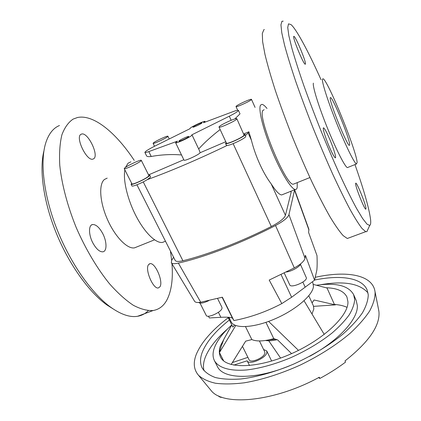 <?xml version="1.0" encoding="UTF-8"?>
<svg xmlns="http://www.w3.org/2000/svg" width="421" height="421" viewBox="0 0 421 421"><rect width="100%" height="100%" fill="white"/><g stroke="black" fill="none" stroke-linecap="round" stroke-linejoin="round"><path stroke-width="0.63" d="M305.414 64.139L305.193 64.229C303.457 64.297 292.237 37.011 293.763 36.38L293.942 36.343C295.8 36.58 306.588 62.776 305.414 64.139M355.582 183.672L355.819 183.109C357.271 183.188 365.817 204.506 365.996 208.484L365.765 209.19C364.375 209.305 355.498 187.082 355.582 183.672M329.796 139.388C333.716 148.581 336.7 158.57 335.248 157.801C334.121 157.044 332.09 153.265 329.154 146.455C325.112 137.014 322.165 127.01 323.628 127.879C324.812 128.731 326.864 132.568 329.796 139.388M264.325 29.523L263.841 29.754L262.309 33.506L262.625 41.69L264.935 54.262C267.461 64.713 270.977 76.927 275.481 90.904C280.486 105.624 286.122 120.953 292.395 136.888C298.878 152.76 305.43 167.842 312.05 182.135C318.534 195.597 324.554 207.206 330.101 216.968C335.253 225.461 339.615 231.687 343.183 235.649L347.309 238.491L349.504 237.681M283.228 21.161L281.949 21.266L280.944 24.797L281.781 32.801L284.58 45.258C287.406 55.667 291.179 67.876 295.895 81.89C301.078 96.672 306.83 112.102 313.15 128.168C319.639 144.192 326.128 159.448 332.622 173.936C338.937 187.592 344.736 199.401 350.009 209.363C354.866 218.052 358.908 224.456 362.128 228.587L365.728 231.661L366.875 231.645L367.938 229.308M321.018 79.674C308.582 51.999 296.647 29.459 290.995 24.576L288.506 23.855L287.732 27.502L288.843 35.711L291.942 48.431C294.979 59.029 298.931 71.386 303.809 85.5C309.13 100.33 314.95 115.664 321.27 131.505C327.706 147.203 334.048 161.953 340.3 175.757C346.32 188.629 351.735 199.517 356.545 208.416L362.613 218.525L367.023 224.156L369.712 225.424C370.659 224.935 370.943 222.914 370.559 219.357C369.064 208.179 363.87 189.924 354.971 164.579M294.416 183.761L293.363 184.182C285.954 186.308 256.91 116.091 262.957 110.381L264.172 109.707M322.454 79.169C321.697 81.906 328.038 101.782 336.805 123.595C345.557 145.413 354.303 163.164 356.461 163.985L357.108 162.538C356.924 151.807 328.006 80.406 323.065 78.774L322.454 79.169M348.035 167.342L347.383 167.605C344.962 166.895 335.99 149.318 327.238 127.589C318.476 105.876 312.366 85.984 313.387 83.142M229.303 116.217C234.292 113.691 237.291 111.875 238.297 110.765L238.439 110.376C238.133 109.997 236.355 110.407 233.092 111.607L203.464 122.737L204.98 121.448C204.943 120.453 191.671 126.521 190.145 128.226L190.124 128.631L155.028 146.008C150.239 148.418 147.024 150.297 145.387 151.655L144.871 152.418C145.077 152.728 146.387 152.455 148.797 151.597L177.462 141.146L175.615 142.751C175.61 143.95 190.213 137.257 191.813 135.325L191.823 134.846L229.303 116.217L231.161 120.274M201.896 123.032C201.075 124.027 192.923 127.758 192.939 127.137L193.044 126.942C193.944 125.926 201.98 122.248 201.991 122.853L201.896 123.032M188.624 136.72C187.634 137.899 178.878 141.909 178.867 141.193L179.009 140.935C180.088 139.725 188.708 135.783 188.75 136.483L188.624 136.72M314.561 280.186L291.627 297.247L281.802 303.599L269.198 280.065L294.295 267.898C300.736 264.346 304.304 261.131 304.999 258.257L305.414 255.289L314.561 280.186L316.845 270.166C317.202 266.519 317.255 261.667 316.992 255.605L308.614 232.497L308.882 229.271M194.586 301.273L194.618 301.331C195.412 302.478 197.449 302.783 200.728 302.236L222.377 297.194L233.902 320.576C250.363 317.413 266.33 311.756 281.802 303.599M233.902 320.576L232.508 318.271C231.418 317.308 227.545 316.981 220.878 317.302L209.411 317.95L208.379 316.213M312.387 281.817L312.929 283.012L313.44 286.49C312.803 295.289 295.516 310.145 274.476 319.081C253.447 328.096 234.35 328.875 231.166 321.839L228.924 317.313M217.568 298.5L221.983 307.393L221.967 308.53C220.867 312.524 207.227 318.492 206.232 315.424L200.012 303.094M300.473 264.414L306.451 278.013C306.388 282.028 290.79 288.406 289.737 284.87L284.238 273.029M175.615 142.751L183.993 160.112C184.103 161.543 198.633 154.944 200.112 152.786L199.328 150.344L192.008 134.936M297.263 182.619L297.179 187.561C296.873 188.924 296.252 189.571 295.326 189.503C291.343 189.408 280.839 172.4 271.903 150.692C262.936 129.005 258.041 108.565 260.604 105.076L261.957 104.366C263.22 104.497 264.904 105.866 267.003 108.476M234.839 118.948L240.012 113.854L238.439 110.376M130.905 161.827L128.105 163.169L125.511 167.369M330.232 97.882L330.59 97.556C333.243 98.151 349.94 139.435 349.709 144.74L349.341 145.398C346.962 145.582 329.069 101.145 330.232 97.882M107.192 178.136L104.413 179.483C98.593 184.151 99.714 202.117 107.45 219.504C115.122 236.923 127.368 249.3 134.515 247.853L136.862 246.911M148.271 310.672C145.319 313.692 141.761 315.561 137.593 316.282C130.094 317.56 121.232 314.613 111.007 307.441C92.004 293.869 70.312 263.304 56.83 228.919C43.358 194.528 39.7 160.417 46.105 141.84C48.81 134.115 52.762 128.905 57.956 126.211L59.466 125.505M171.968 263.772C173.157 279.065 171.452 291.164 166.853 300.062C163.632 306.009 159.043 309.498 153.091 310.535C147.239 310.861 140.651 309.109 133.336 305.283C125.695 300.21 117.78 293.074 109.592 283.88C97.325 268.751 85.652 249.179 76.264 227.661C67.449 205.937 61.734 184.166 59.771 165.321C59.145 153.412 59.85 143.24 61.903 134.799C64.65 127.51 68.397 122.279 73.143 119.096L77.448 117.527C93.667 114.023 116.259 133.047 134.225 160.375M170.421 250.995L171.663 260.362M159.964 286.759L158.385 287.932C153.212 289.511 144.635 269.308 148.529 264.672L149.981 263.678C155.165 262.236 163.553 281.681 159.964 286.759M93.046 243.28C88.51 235.092 88.368 224.972 92.615 224.53C95.893 224.382 99.203 227.266 102.535 233.197C106.939 241.228 107.213 251.305 102.871 251.821C99.693 252.011 96.42 249.164 93.046 243.28M81.011 134.288L81.69 134.02C87.984 132.11 99.267 155.512 93.688 158.77L92.831 159.149C86.61 161.269 75.012 136.993 81.011 134.288M153.37 142.935L153.086 143.35C153.039 144.314 165.953 138.351 167.663 136.615L167.911 136.236C167.884 135.309 155.275 141.124 153.37 142.935M124.227 168.647L131.931 183.819C132.047 185.229 146.382 178.62 148.534 176.157L148.871 175.52L141.288 160.338C141.193 159.175 127.179 165.648 124.663 168.016L124.227 168.647C124.237 169.863 138.646 163.185 140.914 160.911L141.288 160.338M149.718 175.104L150.555 176.783L150.192 177.494L147.255 179.641C141.824 183.067 132.078 187.04 131.931 185.908L131.084 184.235C131.21 185.793 146.997 178.515 149.35 175.81L149.718 175.104L148.618 175.015M131.673 183.314L131.084 184.235M236.097 106.345L236.007 106.571C235.955 107.66 250.616 101.008 251.421 99.566L251.484 99.377C251.442 98.33 237.128 104.818 236.097 106.345M219.004 127.079L226.419 143.093C226.545 144.735 243.08 137.325 244.085 135.162L236.849 118.738C236.723 117.385 220.562 124.69 219.141 126.732L219.004 127.079C219.015 128.489 235.623 120.964 236.749 119.038L236.849 118.738M245.054 134.41L245.78 136.562C244.927 138.546 230.429 145.471 227.135 145.466L226.356 145.277L225.535 143.508C225.667 145.319 243.88 137.157 244.969 134.783L245.054 134.41L243.912 134.267M226.166 142.54L225.535 143.508M223.667 360.902L219.446 352.577L220.93 347.093L223.925 339.1L231.818 324.928C222.883 332.927 217.041 340.621 214.294 348.02C212.605 352.83 212.647 357.05 214.431 360.676C218.436 367.738 229.845 371.369 246.838 369.938C260.336 368.312 274.997 364.223 290.822 357.671C306.546 350.572 320.328 342.326 332.164 332.932C339.263 326.754 344.946 320.734 349.209 314.861C352.572 309.198 354.398 304.067 354.677 299.463L353.608 294.589C348.493 285.606 336.1 282.491 316.434 285.243M326.059 287.759C337 288.038 343.962 291.137 346.957 297.063L347.941 301.794C348.63 315.903 322.96 340.221 289.611 354.493C256.294 368.885 225.909 368.901 220.546 357.082C218.983 353.887 218.915 350.167 220.341 345.93L225.172 336.858M353.608 294.589L356.213 300.51L357.318 305.467C358.387 318.608 339.152 340.347 309.614 356.34M290.085 365.612C254.542 380.289 222.851 379.279 217.373 366.438L214.431 360.676M314.519 280.07C340.063 274.729 361.744 277.523 367.054 289.79L368.254 294.763C368.149 300.126 366.212 306.141 362.444 312.814C357.592 319.765 351.014 326.933 342.694 334.321C328.759 345.594 312.382 355.529 293.558 364.128C274.981 371.975 256.626 377.105 240.849 378.989C230.892 379.663 222.388 379.174 215.347 377.521C209.258 375.264 204.88 372.111 202.212 368.065C199.964 363.512 199.996 358.213 202.296 352.172C206.6 341.657 215.626 330.932 229.377 320.002M204.011 370.764C203.011 366.823 203.385 362.47 205.138 357.697C208.79 348.325 216.278 338.721 227.619 328.896M320.644 284.722C343.889 280.728 359.681 283.454 368.007 292.895M378.547 309.414L378.963 311.856C380.089 325.754 368.78 342.105 345.036 360.902L345.494 362.149C337.731 368.001 329.169 373.443 319.802 378.474L319.313 377.232C273.845 402.092 222.909 406.349 211.079 390.488L210.153 389.372M315.587 277.234C346.278 270.466 372.348 274.566 374.974 291.385L375.1 292.4C375.127 297.9 373.327 304.083 369.691 310.945C364.975 318.102 358.482 325.528 350.209 333.216C336.316 344.994 319.671 355.608 300.273 365.054C280.612 373.89 261.951 379.805 244.296 382.805C233.297 384.147 223.662 384.289 215.389 383.226C208.048 381.526 202.401 378.853 198.444 375.206C193.718 369.601 193.018 362.613 196.344 354.229C201.496 342.157 212.142 329.98 228.287 317.687M308.793 295.774L313.356 305.725L313.84 308.882L311.987 313.987M242.443 346.346L249.111 359.792C250.432 363.576 264.309 357.724 264.877 353.124L264.767 351.903L259.425 340.947M233.723 365.118L247.164 360.802C248.811 365.544 266.204 358.192 266.872 352.451L266.735 350.946L263.578 349.467M228.282 317.26L228.387 318.018L229.671 318.823M247.895 357.34L232.339 362.586M221.672 397.15L220.925 397.392L219.088 396.661L218.725 395.95M234.618 325.044L232.866 327.038L228.387 318.018M265.93 322.354L273.776 338.652C263.956 341.357 256.652 341.663 251.847 339.568L245.511 326.649M251.847 339.568L245.68 341.152L231.134 364.523M335.237 304.509L335.395 304.872L314.071 299.989L312.056 302.899M313.377 284.443L327.028 288.011L334.416 304.451C339.358 304.778 343.562 305.746 347.03 307.346M291.574 353.635L277.592 339.884L273.776 338.652M268.593 321.418L298.489 350.377M268.751 321.46L269.187 321.197M335.684 304.551L335.395 304.872L313.598 306.356M319.802 378.474L318.597 377.616M324.254 334.453L304.051 300.747M219.446 352.577L235.755 325.528M113.096 308.893L106.771 304.867C89.147 292.263 69.27 264.809 56.409 233.45C43.568 202.085 39.1 170.047 43.895 151.034M124.863 169.9C122.874 180.199 127.647 200.043 136.32 216.526C144.982 233.045 155.975 243.506 162.49 242.417L164.948 241.438M183.814 159.738L148.555 174.889M144.871 152.418L146.592 155.891C147.018 156.623 148.56 156.817 151.213 156.475C161.453 154.649 171.547 154.139 181.504 154.954M198.665 148.95C204.78 142.309 211.937 135.841 220.146 129.542M282.996 194.413L281.654 194.944C279.297 194.77 275.802 191.076 271.177 183.861C263.257 173.505 255.415 156.307 251.4 140.204L248.874 131.789L243.78 133.978M225.782 141.709L200.164 152.718M151.213 156.475L148.797 151.597M248.874 131.789L248.137 132.994L245.511 135.415M227.135 145.466C197.575 159.664 170.947 171.052 147.255 179.641M136.914 184.782L175.173 260.383C175.925 261.662 178.504 261.783 182.903 260.746C207.453 254.747 240.828 241.954 271.303 226.514C279.586 222.167 284.291 218.441 285.433 215.331L291.116 192.339L290.964 191.239M294.621 189.782L288.948 214.647C287.917 217.641 283.444 221.262 275.523 225.509C242.154 242.87 204.532 257.252 178.357 263.109C174.462 263.962 172.121 263.83 171.331 262.715L171.71 260.283L173.573 257.22M300.778 263.709C300.273 266.488 291.69 271.424 286.291 272.013M208.863 300.61C203.632 303.099 200.249 303.72 198.717 302.483M267.572 340.136L275.508 339.21M285.433 215.331L271.177 183.861M291.116 192.339L290.679 191.355M251.4 140.204L248.137 132.994M305.172 287.148L302.846 282.065M291.627 297.247L281.07 274.576M294.605 190.397L308.956 230.045M222.12 297.263L232.508 318.271M218.378 312.298L220.878 317.302M178.357 263.109L200.728 302.236M275.523 225.509L294.295 267.898M288.948 214.647L304.999 258.257M271.303 226.514L233.134 143.656M182.903 260.746L143.235 181.893M347.309 238.491L365.728 231.661M369.712 225.424L366.875 231.645M293.363 184.182L309.909 177.551M356.461 163.985L347.383 167.605M204.98 121.448L205.269 122.058M330.59 97.556L330.274 97.693M92.615 224.53L91.473 225.009M81.69 134.02L80.806 134.431M154.518 146.266L153.086 143.35M237.676 110.249L236.007 106.571M211.079 390.488L198.444 375.206M249.521 365.544L247.164 360.802M277.018 339.7C272.503 340.789 268.666 341.052 265.519 340.478M280.602 358.076L268.735 340.778M271.65 361.044L266.735 350.946M378.832 310.835L374.974 291.385M255.058 107.392L251.484 99.377M169.231 138.972L167.911 136.236M149.981 263.678L149.223 263.978M153.091 310.535L137.593 316.282M106.771 304.867L111.007 307.441M154.533 239.828L134.515 247.853M165.479 241.228L162.49 242.417M295.326 189.503L281.654 194.944M308.903 229.324L294.632 189.776M194.618 301.331L171.331 262.715M323.339 128L323.628 127.879"/></g></svg>
